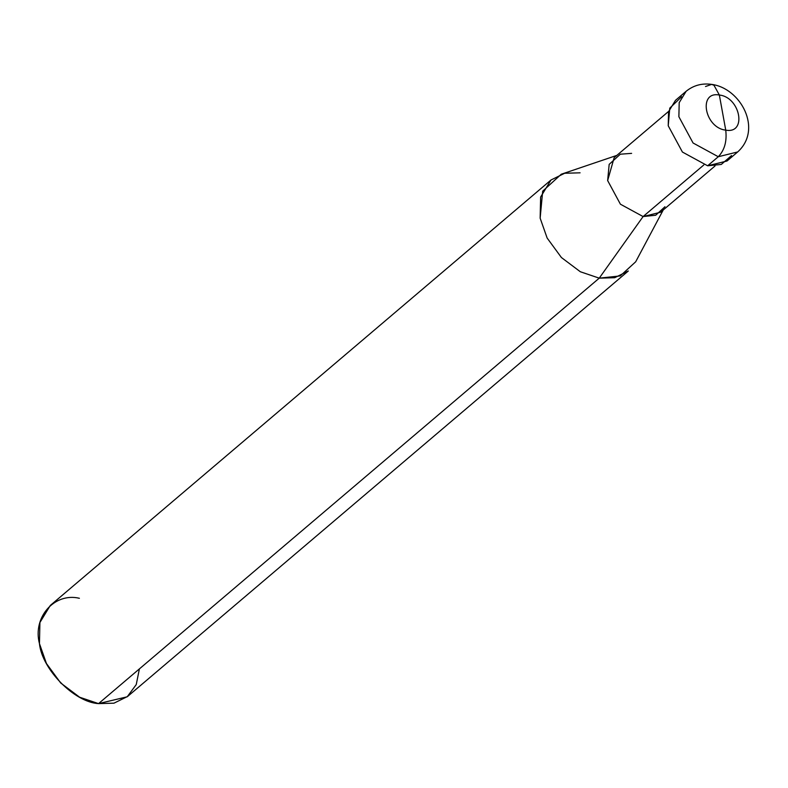<?xml version="1.0" encoding="UTF-8"?>
<svg xmlns="http://www.w3.org/2000/svg" width="788" height="788" viewBox="0 0 788 788"><rect width="100%" height="100%" fill="white"/><g stroke="black" fill="none" stroke-linecap="round" stroke-linejoin="round"><path stroke-width="1.18" d="M681.59 96.757L669.77 108.153L668.234 125.784L682.418 152.045L707.624 165.785L718.272 156.733C724.556 150.203 727.038 141.328 725.738 130.128L719.355 95.023C740.464 97.21 747.191 134.246 725.738 130.128C747.191 134.246 740.464 97.21 719.355 95.023L713.977 85.262L711.623 84.385L705.516 86.513M711.623 84.385L713.977 85.262L719.355 95.023C697.892 90.906 704.62 127.942 725.738 130.128C704.62 127.942 697.892 90.906 719.355 95.023L725.738 130.128C727.038 141.328 724.556 150.203 718.272 156.733L693.066 142.992L678.882 116.742L679.197 102.647L686.121 91.29C693.489 85.34 701.99 83.035 711.623 84.385C740.641 88.108 762.922 129.271 737.666 151.956L718.272 156.733L737.666 151.956L727.019 161.008L707.624 165.785L721.286 164.446L731.55 155.541M686.121 91.29L679.197 102.647L678.882 116.742L693.066 142.992L718.272 156.733L707.624 165.785L682.418 152.045L668.234 125.784L668.549 111.699L675.474 100.342L686.121 91.29M715.031 165.972L660.551 212.258L643.097 216.562L703.792 164.988L643.097 216.562L655.705 215.232L664.964 206.742M663.24 209.972L635.68 261.793L620.245 275.928L599.244 278.154L643.097 216.562L620.412 204.2L607.646 180.56L614.157 157.669L668.638 111.374M631.612 153.364L620.314 154.202L609.173 164.367L607.646 180.56L620.412 204.2L643.097 216.562L599.244 278.154L614.679 277.711L628.332 270.983L127.626 696.444L113.974 703.172L98.539 703.615L599.244 278.154L580.342 271.752L561.42 257.538L547.148 238.055L540.144 218.158L542.696 191.159L561.263 174.227L616.856 155.384M580.096 172.818L564.661 173.262L551.009 179.989L540.627 197.02L540.144 218.158L547.148 238.055L561.42 257.538L580.342 271.752L599.244 278.154L98.539 703.615L127.203 696.799L136.245 684.585L139.397 668.894M79.391 598.279C54.47 592.3 32.495 617.231 39.449 643.619C41.971 669.347 74.466 702.344 98.539 703.615L79.637 697.222L60.715 683.009L46.443 663.516L39.449 643.619L39.922 622.481L50.304 605.45L551.009 179.989"/></g></svg>
